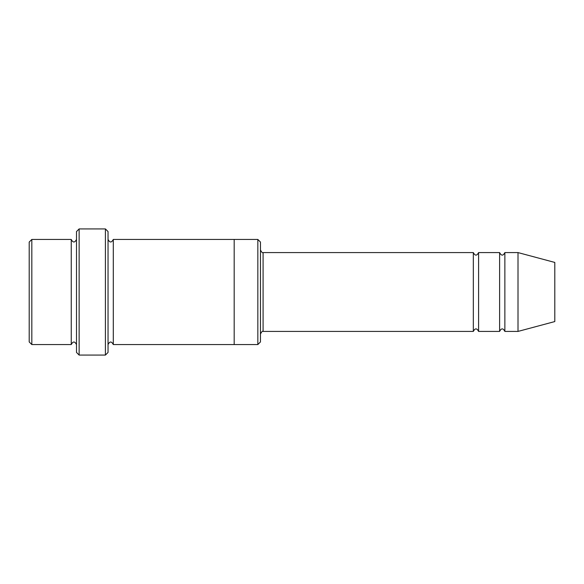<?xml version="1.0" encoding="UTF-8"?>
<svg xmlns="http://www.w3.org/2000/svg" width="584" height="584" viewBox="0 0 584 584"><rect width="100%" height="100%" fill="white"/><g stroke="black" fill="none" stroke-linecap="round" stroke-linejoin="round"><path stroke-width="0.44" stroke-dasharray="2.92 2.19" d="M499.612 331.42L499.612 252.58M478.588 252.58L478.588 331.42M260.464 341.932L260.464 242.068M71.248 344.56L71.248 239.44M76.504 292L76.504 239.44L76.504 292M31.828 239.44L31.828 344.56M29.2 242.068L29.2 341.932M257.836 344.56L257.836 239.44M473.332 331.42L473.332 252.58M504.868 252.58L504.868 331.42M518.008 252.58L518.008 331.42M554.8 262.435L554.8 321.565M108.04 352.444L108.04 231.556M108.04 292L108.04 239.44L108.04 292M113.296 239.44L113.296 344.56M76.504 231.556L76.504 352.444M234.184 292L234.184 239.44L234.184 292M234.184 239.44L234.184 344.56M105.412 355.072L105.412 228.928M79.132 228.928L79.132 355.072M263.092 331.42L263.092 252.58"/><path stroke-width="0.88" d="M473.332 331.42L263.092 331.42L263.092 252.58L473.332 252.58L473.332 331.42C475.084 328.033 476.836 328.033 478.588 331.42L478.588 252.58L499.612 252.58L499.612 331.42C501.364 328.033 503.116 328.033 504.868 331.42L504.868 252.58L518.008 252.58L518.008 331.42L504.868 331.42M260.464 242.068L260.464 341.932L257.836 344.56L257.836 239.44L260.464 242.068M76.504 239.44C74.752 242.834 73 242.834 71.248 239.44L71.248 344.56C73 341.166 74.752 341.166 76.504 344.56M31.828 239.44L29.2 242.068L29.2 341.932L31.828 344.56L31.828 239.44L71.248 239.44M518.008 331.42L554.8 321.565L554.8 262.435L518.008 252.58M105.412 228.928L108.04 231.556L108.04 352.444L105.412 355.072L105.412 228.928L79.132 228.928L79.132 355.072L105.412 355.072M108.04 344.56C109.792 341.173 111.544 341.173 113.296 344.56L113.296 239.44C111.544 242.827 109.792 242.827 108.04 239.44M79.132 355.072L76.504 352.444L76.504 231.556L79.132 228.928M113.296 344.56L234.184 344.56L234.184 239.44L257.836 239.44M478.588 331.42L499.612 331.42M31.828 344.56L71.248 344.56M504.868 252.58C503.116 255.967 501.364 255.967 499.612 252.58M478.588 252.58C476.836 255.967 475.084 255.967 473.332 252.58M234.184 344.56L257.836 344.56M113.296 239.44L234.184 239.44M263.092 252.58C262.501 253.135 261.625 252.259 260.464 249.952M263.092 331.42C262.501 330.865 261.625 331.741 260.464 334.048"/></g></svg>
